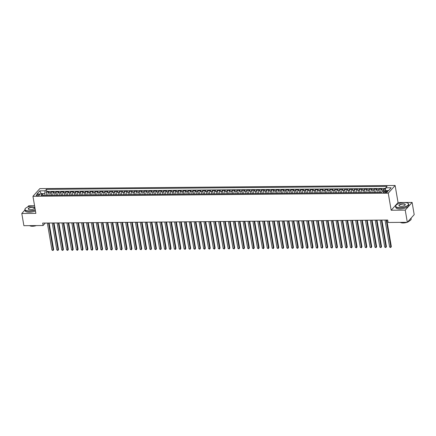 <?xml version="1.0" encoding="UTF-8"?>
<svg xmlns="http://www.w3.org/2000/svg" width="436" height="436" viewBox="0 0 436 436"><rect width="100%" height="100%" fill="white"/><g stroke="black" fill="none" stroke-linecap="round" stroke-linejoin="round"><path stroke-width="0.65" d="M37.333 195.742A1.695 0.61 -9.7 0 0 39.6 194.788A1.695 0.61 -9.7 0 0 38.521 194.412A1.695 0.61 -9.7 0 0 36.253 195.361A1.695 0.61 -9.7 0 0 37.333 195.742M34.569 205.765L28.678 205.819L27.555 207.073M395.125 185.485L39.829 188.619L32.951 196.293L388.247 193.164L395.125 185.485L398.046 202.56L391.168 210.234L405.235 210.114L412.113 202.435L398.046 202.56M412.113 202.435L414.2 214.632L407.322 222.305L405.235 210.114M385.566 189.115L383.854 189.131L384.165 190.957M380.77 192.423A2.12 0.818 -90.5 0 1 381.217 189.905L381.892 189.148L378.96 189.175L379.516 192.434M375.876 192.467A2.12 0.818 89.5 0 1 376.323 189.949L376.998 189.191L374.066 189.219L374.622 192.478M370.982 192.51A2.12 0.818 89.5 0 1 371.428 189.992L372.104 189.235L369.172 189.262L369.728 192.521M366.087 192.554A2.12 0.818 89.5 0 1 366.534 190.036L367.21 189.279L364.278 189.3L364.834 192.565M361.193 192.598A2.12 0.818 89.5 0 1 361.64 190.08L362.321 189.322L359.384 189.344L359.94 192.608M356.299 192.641A2.12 0.818 89.5 0 1 356.746 190.118L357.427 189.366L354.49 189.388L355.046 192.652M351.405 192.685A2.12 0.818 89.5 0 1 351.852 190.161L352.533 189.404L349.596 189.431L350.152 192.696M346.511 192.728A2.12 0.818 89.5 0 1 346.958 190.205L347.639 189.447L344.702 189.475L345.258 192.739M341.617 192.772A2.12 0.818 89.5 0 1 342.064 190.249L342.745 189.491L339.808 189.518L340.363 192.783M336.723 192.816A2.12 0.818 89.5 0 1 337.17 190.292L337.851 189.535L334.913 189.562L335.469 192.826M331.829 192.859A2.12 0.818 89.5 0 1 332.276 190.336L332.957 189.578L330.019 189.606L330.575 192.87M326.935 192.897A2.12 0.818 89.5 0 1 327.382 190.379L328.063 189.622L325.125 189.649L325.681 192.908M322.041 192.941A2.12 0.818 89.5 0 1 322.487 190.423L323.169 189.665L320.231 189.693L320.787 192.952M317.146 192.985A2.12 0.818 89.5 0 1 317.593 190.467L318.275 189.709L315.337 189.736L315.893 192.995M312.252 193.028A2.12 0.818 89.5 0 1 312.699 190.51L313.38 189.753L310.443 189.78L310.999 193.039M307.358 193.072A2.12 0.818 89.5 0 1 307.805 190.554L308.486 189.796L305.549 189.818L306.11 193.083M302.464 193.115A2.12 0.818 89.5 0 1 302.911 190.597L303.592 189.84L300.655 189.862L301.216 193.126M297.57 193.159A2.12 0.818 89.5 0 1 298.022 190.636L298.698 189.883L295.761 189.905L296.322 193.17M292.676 193.203A2.12 0.818 89.5 0 1 293.128 190.679L293.804 189.922L290.867 189.949L291.428 193.213M287.787 193.246A2.12 0.818 89.5 0 1 288.234 190.723L288.91 189.965L285.972 189.992L286.534 193.257M282.893 193.29A2.12 0.818 89.5 0 1 283.34 190.766L284.016 190.009L281.078 190.036L281.64 193.301M277.999 193.333A2.12 0.818 89.5 0 1 278.446 190.81L279.122 190.052L276.184 190.08L276.746 193.344M273.105 193.377A2.12 0.818 89.5 0 1 273.552 190.854L274.228 190.096L271.29 190.123L271.851 193.388M268.211 193.415A2.12 0.818 89.5 0 1 268.658 190.897L269.334 190.14L266.396 190.167L266.957 193.426M263.317 193.459A2.12 0.818 89.5 0 1 263.764 190.941L264.439 190.183L261.507 190.21L262.063 193.47M258.423 193.502A2.12 0.818 89.5 0 1 258.87 190.984L259.545 190.227L256.613 190.254L257.169 193.513M253.529 193.546A2.12 0.818 89.5 0 1 253.975 191.028L254.651 190.27L251.719 190.298L252.275 193.557M248.634 193.589A2.12 0.818 89.5 0 1 249.081 191.072L249.757 190.314L246.825 190.336L247.381 193.6M243.74 193.633A2.12 0.818 89.5 0 1 244.187 191.115L244.863 190.358L241.931 190.379L242.487 193.644M238.846 193.677A2.12 0.818 89.5 0 1 239.293 191.153L239.974 190.401L237.037 190.423L237.593 193.688M233.952 193.72A2.12 0.818 89.5 0 1 234.399 191.197L235.08 190.439L232.143 190.467L232.699 193.731M229.058 193.764A2.12 0.818 89.5 0 1 229.505 191.24L230.186 190.483L227.249 190.51L227.805 193.775M224.164 193.807A2.12 0.818 89.5 0 1 224.611 191.284L225.292 190.527L222.355 190.554L222.91 193.818M219.27 193.851A2.12 0.818 89.5 0 1 219.717 191.328L220.398 190.57L217.46 190.597L218.016 193.862M214.376 193.889A2.12 0.818 89.5 0 1 214.823 191.371L215.504 190.614L212.566 190.641L213.122 193.906M209.482 193.933A2.12 0.818 89.5 0 1 209.929 191.415L210.61 190.657L207.672 190.685L208.228 193.944M204.588 193.976A2.12 0.818 89.5 0 1 205.034 191.459L205.716 190.701L202.778 190.728L203.334 193.987M199.693 194.02A2.12 0.818 89.5 0 1 200.14 191.502L200.822 190.745L197.884 190.772L198.44 194.031M194.799 194.064A2.12 0.818 89.5 0 1 195.246 191.546L195.928 190.788L192.99 190.815L193.546 194.075M189.905 194.107A2.12 0.818 89.5 0 1 190.352 191.589L191.033 190.832L188.096 190.854L188.652 194.118M185.011 194.151A2.12 0.818 89.5 0 1 185.458 191.633L186.139 190.875L183.202 190.897L183.758 194.162M180.117 194.194A2.12 0.818 89.5 0 1 180.564 191.671L181.245 190.919L178.308 190.941L178.869 194.205M175.223 194.238A2.12 0.818 89.5 0 1 175.67 191.715L176.351 190.957L173.414 190.984L173.975 194.249M170.329 194.282A2.12 0.818 89.5 0 1 170.781 191.758L171.457 191.001L168.519 191.028L169.081 194.293M165.44 194.325A2.12 0.818 89.5 0 1 165.887 191.802L166.563 191.044L163.625 191.072L164.187 194.336M160.546 194.369A2.12 0.818 89.5 0 1 160.993 191.845L161.669 191.088L158.731 191.115L159.293 194.38M155.652 194.407A2.12 0.818 89.5 0 1 156.099 191.889L156.775 191.132L153.837 191.159L154.399 194.423M150.758 194.451A2.12 0.818 89.5 0 1 151.205 191.933L151.881 191.175L148.943 191.202L149.504 194.461M145.864 194.494A2.12 0.818 89.5 0 1 146.311 191.976L146.987 191.219L144.049 191.246L144.61 194.505M140.97 194.538A2.12 0.818 89.5 0 1 141.417 192.02L142.092 191.262L139.16 191.29L139.716 194.549M136.076 194.581A2.12 0.818 89.5 0 1 136.523 192.063L137.198 191.306L134.266 191.333L134.822 194.592M131.181 194.625A2.12 0.818 89.5 0 1 131.628 192.107L132.304 191.35L129.372 191.371L129.928 194.636M126.287 194.669A2.12 0.818 89.5 0 1 126.734 192.151L127.41 191.393L124.478 191.415L125.034 194.679M121.393 194.712A2.12 0.818 89.5 0 1 121.84 192.189L122.516 191.437L119.584 191.459L120.14 194.723M116.499 194.756A2.12 0.818 89.5 0 1 116.946 192.232L117.622 191.475L114.69 191.502L115.246 194.767M111.605 194.799A2.12 0.818 89.5 0 1 112.052 192.276L112.733 191.518L109.796 191.546L110.352 194.81M106.711 194.843A2.12 0.818 89.5 0 1 107.158 192.32L107.839 191.562L104.902 191.589L105.458 194.854M101.817 194.887A2.12 0.818 89.5 0 1 102.264 192.363L102.945 191.606L100.008 191.633L100.563 194.897M96.923 194.925A2.12 0.818 89.5 0 1 97.37 192.407L98.051 191.649L95.113 191.677L95.669 194.941M92.029 194.968A2.12 0.818 89.5 0 1 92.476 192.45L93.157 191.693L90.219 191.72L90.775 194.979M87.135 195.012A2.12 0.818 89.5 0 1 87.582 192.494L88.263 191.736L85.325 191.764L85.881 195.023M82.241 195.055A2.12 0.818 89.5 0 1 82.687 192.538L83.369 191.78L80.431 191.807L80.987 195.066M77.346 195.099A2.12 0.818 89.5 0 1 77.793 192.581L78.475 191.824L75.537 191.845L76.093 195.11M72.452 195.143A2.12 0.818 89.5 0 1 72.899 192.625L73.58 191.867L70.643 191.889L71.199 195.154M67.558 195.186A2.12 0.818 89.5 0 1 68.005 192.663L68.686 191.911L65.749 191.933L66.305 195.197M62.664 195.23A2.12 0.818 89.5 0 1 63.111 192.707L63.792 191.949L60.855 191.976L61.411 195.241M57.77 195.274A2.12 0.818 89.5 0 1 58.217 192.75L58.898 191.993L55.961 192.02L56.522 195.284M52.876 195.317A2.12 0.818 89.5 0 1 53.323 192.794L54.004 192.036L51.067 192.063L51.628 195.328M407.322 222.305L388.111 222.474L387.697 220.038L42.679 223.079L43.093 225.521L45.3 223.058M386.509 191.366L385.429 191.377A1.646 0.589 -9.7 0 0 383.233 192.298A1.646 0.589 -9.7 0 0 384.28 192.663L385.353 192.652A1.646 0.589 -9.7 0 0 387.55 191.731A1.646 0.589 -9.7 0 0 386.509 191.366L386.688 192.423M43.447 195.399L42.319 193.965L41.017 195.421L381.631 192.418L382.933 190.968L388.318 190.919L391.141 187.763L385.762 187.812L387.059 186.363L46.445 189.366L45.142 190.815L44.734 193.595L41.311 193.628L40.995 193.982M42.319 193.965L36.935 194.015L39.763 190.864L45.142 190.815M382.726 191.197A2.12 0.818 -90.5 0 1 383.173 189.889L383.854 189.131M385.669 188.423L46.799 191.409L46.172 192.107L46.734 195.372M47.982 195.361A2.12 0.818 89.5 0 1 48.434 192.837L49.11 192.08L46.172 192.107M49.944 195.339A2.12 0.818 -90.5 0 1 50.391 192.821L51.067 192.063M54.838 195.301A2.12 0.818 -90.5 0 1 55.285 192.777L55.961 192.02M59.732 195.257A2.12 0.818 -90.5 0 1 60.179 192.734L60.855 191.976M64.626 195.214A2.12 0.818 -90.5 0 1 65.073 192.69L65.749 191.933M69.515 195.17A2.12 0.818 -90.5 0 1 69.967 192.647L70.643 191.889M74.409 195.126A2.12 0.818 -90.5 0 1 74.861 192.603L75.537 191.845M79.303 195.083A2.12 0.818 -90.5 0 1 79.75 192.565L80.431 191.807M84.197 195.039A2.12 0.818 -90.5 0 1 84.644 192.521L85.325 191.764M89.091 194.996A2.12 0.818 -90.5 0 1 89.538 192.478L90.219 191.72M93.985 194.952A2.12 0.818 -90.5 0 1 94.432 192.434L95.113 191.677M98.879 194.908A2.12 0.818 -90.5 0 1 99.326 192.39L100.008 191.633M103.773 194.865A2.12 0.818 -90.5 0 1 104.22 192.347L104.902 191.589M108.668 194.821A2.12 0.818 -90.5 0 1 109.114 192.303L109.796 191.546M113.562 194.783A2.12 0.818 -90.5 0 1 114.009 192.26L114.69 191.502M118.456 194.739A2.12 0.818 -90.5 0 1 118.903 192.216L119.584 191.459M123.35 194.696A2.12 0.818 -90.5 0 1 123.797 192.172L124.478 191.415M128.244 194.652A2.12 0.818 -90.5 0 1 128.691 192.129L129.372 191.371M133.138 194.609A2.12 0.818 -90.5 0 1 133.585 192.085L134.266 191.333M138.032 194.565A2.12 0.818 -90.5 0 1 138.479 192.047L139.16 191.29M142.926 194.521A2.12 0.818 -90.5 0 1 143.373 192.004L144.049 191.246M147.82 194.478A2.12 0.818 -90.5 0 1 148.267 191.96L148.943 191.202M152.714 194.434A2.12 0.818 -90.5 0 1 153.161 191.916L153.837 191.159M157.609 194.391A2.12 0.818 -90.5 0 1 158.055 191.873L158.731 191.115M162.503 194.347A2.12 0.818 -90.5 0 1 162.95 191.829L163.625 191.072M167.397 194.303A2.12 0.818 -90.5 0 1 167.844 191.786L168.519 191.028M172.291 194.265A2.12 0.818 -90.5 0 1 172.738 191.742L173.414 190.984M177.185 194.222A2.12 0.818 -90.5 0 1 177.632 191.698L178.308 190.941M182.079 194.178A2.12 0.818 -90.5 0 1 182.526 191.655L183.202 190.897M186.973 194.134A2.12 0.818 -90.5 0 1 187.42 191.611L188.096 190.854M191.867 194.091A2.12 0.818 -90.5 0 1 192.314 191.568L192.99 190.815M196.756 194.047A2.12 0.818 -90.5 0 1 197.208 191.529L197.884 190.772M201.65 194.004A2.12 0.818 -90.5 0 1 202.097 191.486L202.778 190.728M206.544 193.96A2.12 0.818 -90.5 0 1 206.991 191.442L207.672 190.685M211.438 193.916A2.12 0.818 -90.5 0 1 211.885 191.399L212.566 190.641M216.332 193.873A2.12 0.818 -90.5 0 1 216.779 191.355L217.46 190.597M221.226 193.829A2.12 0.818 -90.5 0 1 221.673 191.311L222.355 190.554M226.12 193.786A2.12 0.818 -90.5 0 1 226.567 191.268L227.249 190.51M231.015 193.748A2.12 0.818 -90.5 0 1 231.462 191.224L232.143 190.467M235.909 193.704A2.12 0.818 -90.5 0 1 236.356 191.181L237.037 190.423M240.803 193.66A2.12 0.818 -90.5 0 1 241.25 191.137L241.931 190.379M245.697 193.617A2.12 0.818 -90.5 0 1 246.144 191.093L246.825 190.336M250.591 193.573A2.12 0.818 -90.5 0 1 251.038 191.05L251.719 190.298M255.485 193.53A2.12 0.818 -90.5 0 1 255.932 191.012L256.613 190.254M260.379 193.486A2.12 0.818 -90.5 0 1 260.826 190.968L261.507 190.21M265.273 193.442A2.12 0.818 -90.5 0 1 265.72 190.924L266.396 190.167M270.167 193.399A2.12 0.818 -90.5 0 1 270.614 190.881L271.29 190.123M275.062 193.355A2.12 0.818 -90.5 0 1 275.508 190.837L276.184 190.08M279.956 193.311A2.12 0.818 -90.5 0 1 280.403 190.794L281.078 190.036M284.85 193.273A2.12 0.818 -90.5 0 1 285.297 190.75L285.972 189.992M289.744 193.23A2.12 0.818 -90.5 0 1 290.191 190.706L290.867 189.949M294.638 193.186A2.12 0.818 -90.5 0 1 295.085 190.663L295.761 189.905M299.532 193.143A2.12 0.818 -90.5 0 1 299.979 190.619L300.655 189.862M304.426 193.099A2.12 0.818 -90.5 0 1 304.873 190.576L305.549 189.818M309.32 193.055A2.12 0.818 -90.5 0 1 309.767 190.532L310.443 189.78M314.214 193.012A2.12 0.818 -90.5 0 1 314.661 190.494L315.337 189.736M319.103 192.968A2.12 0.818 -90.5 0 1 319.555 190.45L320.231 189.693M323.997 192.925A2.12 0.818 -90.5 0 1 324.449 190.407L325.125 189.649M328.891 192.881A2.12 0.818 -90.5 0 1 329.338 190.363L330.019 189.606M333.785 192.837A2.12 0.818 -90.5 0 1 334.232 190.319L334.913 189.562M338.679 192.794A2.12 0.818 -90.5 0 1 339.126 190.276L339.808 189.518M343.573 192.756A2.12 0.818 -90.5 0 1 344.02 190.232L344.702 189.475M348.468 192.712A2.12 0.818 -90.5 0 1 348.914 190.189L349.596 189.431M353.362 192.668A2.12 0.818 -90.5 0 1 353.809 190.145L354.49 189.388M358.256 192.625A2.12 0.818 -90.5 0 1 358.703 190.101L359.384 189.344M363.15 192.581A2.12 0.818 -90.5 0 1 363.597 190.058L364.278 189.3M368.044 192.538A2.12 0.818 -90.5 0 1 368.491 190.014L369.172 189.262M372.938 192.494A2.12 0.818 -90.5 0 1 373.385 189.976L374.066 189.219M377.832 192.45A2.12 0.818 -90.5 0 1 378.279 189.933L378.96 189.175M388.634 190.565L385.348 190.592L385.762 187.812M385.408 190.946L385.348 190.592M24.945 209.983L21.8 213.493L23.887 225.69L43.093 225.521M21.8 213.493L35.872 213.368L32.951 196.293M391.168 210.234L388.247 193.164M41.371 193.976L39.763 190.864M45.039 195.383L44.734 193.595M46.799 191.409L46.445 189.366M386.242 220.049L390.852 247.049L389.631 247.059L385.015 220.06M386.792 220.044L391.321 246.531L390.738 247.534L389.631 247.059M391.321 246.531L390.738 247.534M399.839 207.64A6.469 2.316 -9.7 0 0 406.826 205.994A6.469 2.316 -9.7 0 0 407.84 203.225A6.469 2.316 -9.7 0 0 404.374 202.582A6.469 2.316 -9.7 0 0 396.068 205.242A6.469 2.316 -9.7 0 0 399.839 207.64M407.922 203.28A6.627 2.376 170.3 0 1 408.009 203.329A6.627 2.376 170.3 0 1 408.663 204.141A6.627 2.376 170.3 0 1 399.807 207.852A6.627 2.376 170.3 0 1 395.599 206.375A6.627 2.376 170.3 0 1 395.943 205.389A6.627 2.376 170.3 0 1 396.008 205.312M400.973 206.375A3.232 1.161 170.3 0 1 399.234 206.054A3.232 1.161 170.3 0 1 399.747 204.669A3.232 1.161 170.3 0 1 403.24 203.846A3.232 1.161 170.3 0 1 405.126 205.045A3.232 1.161 170.3 0 1 400.973 206.375M405.055 205.122A3.074 1.101 -9.7 0 0 405.158 204.74A3.074 1.101 -9.7 0 0 403.207 204.053A3.074 1.101 -9.7 0 0 399.098 205.776A3.074 1.101 -9.7 0 0 399.327 206.103M411.055 218.142L411.181 218.872A6.627 2.376 170.3 0 1 407.987 221.559M405.066 222.327A6.627 2.376 170.3 0 1 402.324 222.583A6.627 2.376 170.3 0 1 399.997 222.371M410.717 218.518A6.627 2.376 170.3 0 1 410.363 218.916M409.322 220.976A4.769 1.711 170.3 0 1 407.447 222.169M407.06 222.311A4.769 1.711 170.3 0 1 403.169 222.976A4.769 1.711 170.3 0 1 400.564 222.474M408.663 204.141L408.843 205.214A6.627 2.376 170.3 0 1 399.992 208.926A6.627 2.376 170.3 0 1 395.784 207.449L395.599 206.375M34.591 205.874A6.469 2.316 -9.7 0 0 33.659 205.847A6.469 2.316 -9.7 0 0 25.359 208.506A6.469 2.316 -9.7 0 0 29.125 210.91A6.469 2.316 -9.7 0 0 35.24 209.683M35.278 209.896A6.627 2.376 170.3 0 1 29.092 211.117A6.627 2.376 170.3 0 1 24.885 209.64A6.627 2.376 170.3 0 1 25.233 208.659A6.627 2.376 170.3 0 1 25.299 208.582M30.258 209.645A3.232 1.161 170.3 0 1 28.525 209.318A3.232 1.161 170.3 0 1 29.032 207.939A3.232 1.161 170.3 0 1 32.526 207.111A3.232 1.161 170.3 0 1 34.411 208.315A3.232 1.161 170.3 0 1 30.258 209.645M34.346 208.392A3.074 1.101 -9.7 0 0 34.449 208.005A3.074 1.101 -9.7 0 0 32.498 207.323A3.074 1.101 -9.7 0 0 28.389 209.046A3.074 1.101 -9.7 0 0 28.613 209.367M34.357 225.597A6.627 2.376 170.3 0 1 31.61 225.848A6.627 2.376 170.3 0 1 29.288 225.641M36.346 225.576A4.769 1.711 170.3 0 1 32.455 226.246A4.769 1.711 170.3 0 1 29.855 225.744M35.458 210.97A6.627 2.376 170.3 0 1 29.277 212.19A6.627 2.376 170.3 0 1 25.07 210.713L24.885 209.64M381.347 220.093L385.958 247.092L384.737 247.103L380.121 220.104M381.898 220.087L386.427 246.574L385.844 247.577L384.737 247.103M386.427 246.574L385.844 247.577M376.453 220.136L381.064 247.136L379.843 247.147L375.227 220.147M377.004 220.131L381.533 246.618L380.95 247.621L379.843 247.147M381.533 246.618L380.95 247.621M371.559 220.18L376.17 247.179L374.949 247.19L370.333 220.191M372.11 220.175L376.639 246.662L376.055 247.659L374.949 247.19M376.639 246.662L376.055 247.659M366.665 220.224L371.281 247.223L370.055 247.234L365.439 220.235M367.216 220.218L371.745 246.705L371.161 247.703L370.055 247.234M371.745 246.705L371.161 247.703M361.771 220.267L366.387 247.267L365.161 247.277L360.545 220.278M362.321 220.262L366.85 246.749L366.267 247.746L365.161 247.277M366.85 246.749L366.267 247.746M356.877 220.311L361.493 247.31L360.267 247.321L355.651 220.322M357.427 220.305L361.956 246.792L361.373 247.79L360.267 247.321M361.956 246.792L361.373 247.79M351.983 220.354L356.599 247.354L355.373 247.365L350.757 220.365M352.533 220.349L357.062 246.836L356.479 247.833L355.373 247.365M357.062 246.836L356.479 247.833M347.089 220.398L351.705 247.397L350.479 247.408L345.862 220.409M347.639 220.393L352.168 246.874L351.585 247.877L350.479 247.408M352.168 246.874L351.585 247.877M342.195 220.436L346.811 247.441L345.585 247.452L340.968 220.447M342.745 220.436L347.274 246.918L346.691 247.921L345.585 247.452M347.274 246.918L346.691 247.921M337.3 220.48L341.917 247.479L340.69 247.49L336.074 220.491M337.851 220.48L342.38 246.961L341.797 247.964L340.69 247.49M342.38 246.961L341.797 247.964M332.406 220.523L337.023 247.523L335.796 247.534L331.186 220.534M332.957 220.518L337.486 247.005L336.903 248.008L335.796 247.534M337.486 247.005L336.903 248.008M327.512 220.567L332.128 247.566L330.902 247.577L326.292 220.578M328.063 220.562L332.592 247.049L332.009 248.051L330.902 247.577M332.592 247.049L332.009 248.051M322.618 220.611L327.234 247.61L326.008 247.621L321.397 220.621M323.169 220.605L327.698 247.092L327.114 248.095L326.008 247.621M327.698 247.092L327.114 248.095M317.724 220.654L322.34 247.653L321.114 247.664L316.503 220.665M318.28 220.649L322.803 247.136L322.22 248.139L321.114 247.664M322.803 247.136L322.22 248.139M312.83 220.698L317.446 247.697L316.22 247.708L311.609 220.709M313.386 220.692L317.909 247.179L317.326 248.177L316.22 247.708M317.909 247.179L317.326 248.177M307.936 220.741L312.552 247.741L311.331 247.752L306.715 220.752M308.492 220.736L313.015 247.223L312.432 248.22L311.331 247.752M313.015 247.223L312.432 248.22M303.042 220.785L307.658 247.784L306.437 247.795L301.821 220.796M303.598 220.78L308.121 247.267L307.538 248.264L306.437 247.795M308.121 247.267L307.538 248.264M298.148 220.829L302.764 247.828L301.543 247.839L296.927 220.839M298.704 220.823L303.227 247.31L302.644 248.307L301.543 247.839M303.227 247.31L302.644 248.307M293.254 220.872L297.87 247.871L296.649 247.882L292.033 220.883M293.81 220.867L298.333 247.354L297.75 248.351L296.649 247.882M298.333 247.354L297.75 248.351M288.36 220.916L292.976 247.915L291.755 247.926L287.139 220.927M288.915 220.91L293.439 247.392L292.856 248.395L291.755 247.926M293.439 247.392L292.856 248.395M283.465 220.954L288.082 247.959L286.861 247.97L282.245 220.965M284.021 220.954L288.545 247.435L287.962 248.438L286.861 247.97M288.545 247.435L287.962 248.438M278.571 220.998L283.187 247.997L281.967 248.008L277.351 221.008M279.127 220.998L283.656 247.479L283.068 248.482L281.967 248.008M283.656 247.479L283.068 248.482M273.677 221.041L278.293 248.04L277.073 248.051L272.456 221.052M274.233 221.036L278.762 247.523L278.173 248.525L277.073 248.051M278.762 247.523L278.173 248.525M268.789 221.085L273.399 248.084L272.178 248.095L267.562 221.096M269.339 221.079L273.868 247.566L273.279 248.569L272.178 248.095M273.868 247.566L273.279 248.569M263.894 221.128L268.505 248.128L267.284 248.139L262.668 221.139M264.445 221.123L268.974 247.61L268.385 248.613L267.284 248.139M268.974 247.61L268.385 248.613M259 221.172L263.611 248.171L262.39 248.182L257.774 221.183M259.551 221.166L264.08 247.653L263.497 248.656L262.39 248.182M264.08 247.653L263.497 248.656M254.106 221.215L258.717 248.215L257.496 248.226L252.88 221.226M254.657 221.21L259.186 247.697L258.603 248.694L257.496 248.226M259.186 247.697L258.603 248.694M249.212 221.259L253.823 248.258L252.602 248.269L247.986 221.27M249.763 221.254L254.292 247.741L253.708 248.738L252.602 248.269M254.292 247.741L253.708 248.738M244.318 221.303L248.934 248.302L247.708 248.313L243.092 221.314M244.869 221.297L249.397 247.784L248.814 248.782L247.708 248.313M249.397 247.784L248.814 248.782M239.424 221.346L244.04 248.346L242.814 248.357L238.198 221.357M239.974 221.341L244.503 247.828L243.92 248.825L242.814 248.357M244.503 247.828L243.92 248.825M234.53 221.39L239.146 248.389L237.92 248.4L233.304 221.401M235.08 221.384L239.609 247.871L239.026 248.869L237.92 248.4M239.609 247.871L239.026 248.869M229.636 221.434L234.252 248.433L233.026 248.444L228.41 221.444M230.186 221.428L234.715 247.91L234.132 248.912L233.026 248.444M234.715 247.91L234.132 248.912M224.742 221.472L229.358 248.476L228.132 248.487L223.515 221.483M225.292 221.472L229.821 247.953L229.238 248.956L228.132 248.487M229.821 247.953L229.238 248.956M219.848 221.515L224.464 248.515L223.237 248.525L218.621 221.526M220.398 221.51L224.927 247.997L224.344 249L223.237 248.525M224.927 247.997L224.344 249M214.953 221.559L219.57 248.558L218.343 248.569L213.727 221.57M215.504 221.553L220.033 248.04L219.45 249.043L218.343 248.569M220.033 248.04L219.45 249.043M210.059 221.602L214.675 248.602L213.449 248.613L208.833 221.613M210.61 221.597L215.139 248.084L214.556 249.087L213.449 248.613M215.139 248.084L214.556 249.087M205.165 221.646L209.781 248.645L208.555 248.656L203.944 221.657M205.716 221.641L210.245 248.128L209.662 249.13L208.555 248.656M210.245 248.128L209.662 249.13M200.271 221.69L204.887 248.689L203.661 248.7L199.05 221.701M200.822 221.684L205.351 248.171L204.767 249.174L203.661 248.7M205.351 248.171L204.767 249.174M195.377 221.733L199.993 248.733L198.767 248.743L194.156 221.744M195.928 221.728L200.456 248.215L199.873 249.212L198.767 248.743M200.456 248.215L199.873 249.212M190.483 221.777L195.099 248.776L193.873 248.787L189.262 221.788M191.039 221.771L195.562 248.258L194.979 249.256L193.873 248.787M195.562 248.258L194.979 249.256M185.589 221.82L190.205 248.82L188.979 248.831L184.368 221.831M186.145 221.815L190.668 248.302L190.085 249.299L188.979 248.831M190.668 248.302L190.085 249.299M180.695 221.864L185.311 248.863L184.09 248.874L179.474 221.875M181.251 221.859L185.774 248.346L185.191 249.343L184.09 248.874M185.774 248.346L185.191 249.343M175.801 221.908L180.417 248.907L179.196 248.918L174.58 221.919M176.357 221.902L180.88 248.389L180.297 249.387L179.196 248.918M180.88 248.389L180.297 249.387M170.907 221.951L175.523 248.951L174.302 248.961L169.686 221.962M171.462 221.946L175.986 248.427L175.403 249.43L174.302 248.961M175.986 248.427L175.403 249.43M166.012 221.989L170.629 248.994L169.408 249.005L164.792 222M166.568 221.989L171.092 248.471L170.509 249.474L169.408 249.005M171.092 248.471L170.509 249.474M161.118 222.033L165.735 249.032L164.514 249.043L159.898 222.044M161.674 222.028L166.198 248.515L165.615 249.517L164.514 249.043M166.198 248.515L165.615 249.517M156.224 222.077L160.84 249.076L159.62 249.087L155.003 222.088M156.78 222.071L161.309 248.558L160.72 249.561L159.62 249.087M161.309 248.558L160.72 249.561M151.33 222.12L155.946 249.12L154.726 249.13L150.109 222.131M151.886 222.115L156.415 248.602L155.826 249.605L154.726 249.13M156.415 248.602L155.826 249.605M146.436 222.164L151.052 249.163L149.831 249.174L145.215 222.175M146.992 222.158L151.521 248.645L150.932 249.648L149.831 249.174M151.521 248.645L150.932 249.648M141.547 222.207L146.158 249.207L144.937 249.218L140.321 222.218M142.098 222.202L146.627 248.689L146.038 249.692L144.937 249.218M146.627 248.689L146.038 249.692M136.653 222.251L141.264 249.25L140.043 249.261L135.427 222.262M137.204 222.246L141.733 248.733L141.15 249.73L140.043 249.261M141.733 248.733L141.15 249.73M131.759 222.295L136.37 249.294L135.149 249.305L130.533 222.305M132.31 222.289L136.839 248.776L136.255 249.774L135.149 249.305M136.839 248.776L136.255 249.774M126.865 222.338L131.476 249.338L130.255 249.348L125.639 222.349M127.416 222.333L131.945 248.82L131.361 249.817L130.255 249.348M131.945 248.82L131.361 249.817M121.971 222.382L126.587 249.381L125.361 249.392L120.745 222.393M122.521 222.376L127.05 248.863L126.467 249.861L125.361 249.392M127.05 248.863L126.467 249.861M117.077 222.425L121.693 249.425L120.467 249.436L115.851 222.436M117.627 222.42L122.156 248.907L121.573 249.904L120.467 249.436M122.156 248.907L121.573 249.904M112.183 222.469L116.799 249.468L115.573 249.479L110.957 222.48M112.733 222.464L117.262 248.945L116.679 249.948L115.573 249.479M117.262 248.945L116.679 249.948M107.289 222.507L111.905 249.512L110.679 249.517L106.062 222.518M107.839 222.507L112.368 248.989L111.785 249.992L110.679 249.517M112.368 248.989L111.785 249.992M102.395 222.551L107.011 249.55L105.785 249.561L101.168 222.562M102.945 222.545L107.474 249.032L106.891 250.035L105.785 249.561M107.474 249.032L106.891 250.035M97.501 222.594L102.117 249.594L100.89 249.605L96.274 222.605M98.051 222.589L102.58 249.076L101.997 250.079L100.89 249.605M102.58 249.076L101.997 250.079M92.606 222.638L97.223 249.637L95.996 249.648L91.38 222.649M93.157 222.633L97.686 249.12L97.103 250.122L95.996 249.648M97.686 249.12L97.103 250.122M87.712 222.682L92.328 249.681L91.102 249.692L86.486 222.692M88.263 222.676L92.792 249.163L92.209 250.166L91.102 249.692M92.792 249.163L92.209 250.166M82.818 222.725L87.434 249.724L86.208 249.735L81.597 222.736M83.369 222.72L87.898 249.207L87.314 250.21L86.208 249.735M87.898 249.207L87.314 250.21M77.924 222.769L82.54 249.768L81.314 249.779L76.703 222.78M78.475 222.763L83.004 249.25L82.42 250.248L81.314 249.779M83.004 249.25L82.42 250.248M73.03 222.812L77.646 249.812L76.42 249.823L71.809 222.823M73.58 222.807L78.109 249.294L77.526 250.291L76.42 249.823M78.109 249.294L77.526 250.291M68.136 222.856L72.752 249.855L71.526 249.866L66.915 222.867M68.692 222.851L73.215 249.338L72.632 250.335L71.526 249.866M73.215 249.338L72.632 250.335M63.242 222.9L67.858 249.899L66.632 249.91L62.021 222.91M63.798 222.894L68.321 249.381L67.738 250.378L66.632 249.91M68.321 249.381L67.738 250.378M58.348 222.943L62.964 249.942L61.743 249.953L57.127 222.954M58.904 222.938L63.427 249.425L62.844 250.422L61.743 249.953M63.427 249.425L62.844 250.422M53.454 222.987L58.07 249.986L56.849 249.997L52.233 222.998M54.01 222.981L58.533 249.463L57.95 250.466L56.849 249.997M58.533 249.463L57.95 250.466M48.559 223.025L53.176 250.03L51.955 250.035L47.339 223.036M49.115 223.025L53.639 249.506L53.056 250.509L51.955 250.035M53.639 249.506L53.056 250.509M381.217 189.905L383.173 189.889M48.434 192.837L50.391 192.821M53.323 192.794L55.285 192.777M58.217 192.75L60.179 192.734M63.111 192.707L65.073 192.69M68.005 192.663L69.967 192.647M72.899 192.625L74.861 192.603M77.793 192.581L79.75 192.565M82.687 192.538L84.644 192.521M87.582 192.494L89.538 192.478M92.476 192.45L94.432 192.434M97.37 192.407L99.326 192.39M102.264 192.363L104.22 192.347M107.158 192.32L109.114 192.303M112.052 192.276L114.009 192.26M116.946 192.232L118.903 192.216M121.84 192.189L123.797 192.172M126.734 192.151L128.691 192.129M131.628 192.107L133.585 192.085M136.523 192.063L138.479 192.047M141.417 192.02L143.373 192.004M146.311 191.976L148.267 191.96M151.205 191.933L153.161 191.916M156.099 191.889L158.055 191.873M160.993 191.845L162.95 191.829M165.887 191.802L167.844 191.786M170.781 191.758L172.738 191.742M175.67 191.715L177.632 191.698M180.564 191.671L182.526 191.655M185.458 191.633L187.42 191.611M190.352 191.589L192.314 191.568M195.246 191.546L197.208 191.529M200.14 191.502L202.097 191.486M205.034 191.459L206.991 191.442M209.929 191.415L211.885 191.399M214.823 191.371L216.779 191.355M219.717 191.328L221.673 191.311M224.611 191.284L226.567 191.268M229.505 191.24L231.462 191.224M234.399 191.197L236.356 191.181M239.293 191.153L241.25 191.137M244.187 191.115L246.144 191.093M249.081 191.072L251.038 191.05M253.975 191.028L255.932 191.012M258.87 190.984L260.826 190.968M263.764 190.941L265.72 190.924M268.658 190.897L270.614 190.881M273.552 190.854L275.508 190.837M278.446 190.81L280.403 190.794M283.34 190.766L285.297 190.75M288.234 190.723L290.191 190.706M293.128 190.679L295.085 190.663M298.022 190.636L299.979 190.619M302.911 190.597L304.873 190.576M307.805 190.554L309.767 190.532M312.699 190.51L314.661 190.494M317.593 190.467L319.555 190.45M322.487 190.423L324.449 190.407M327.382 190.379L329.338 190.363M332.276 190.336L334.232 190.319M337.17 190.292L339.126 190.276M342.064 190.249L344.02 190.232M346.958 190.205L348.914 190.189M351.852 190.161L353.809 190.145M356.746 190.118L358.703 190.101M361.64 190.08L363.597 190.058M366.534 190.036L368.491 190.014M371.428 189.992L373.385 189.976M376.323 189.949L378.279 189.933M385.647 192.641L385.429 191.377"/></g></svg>
